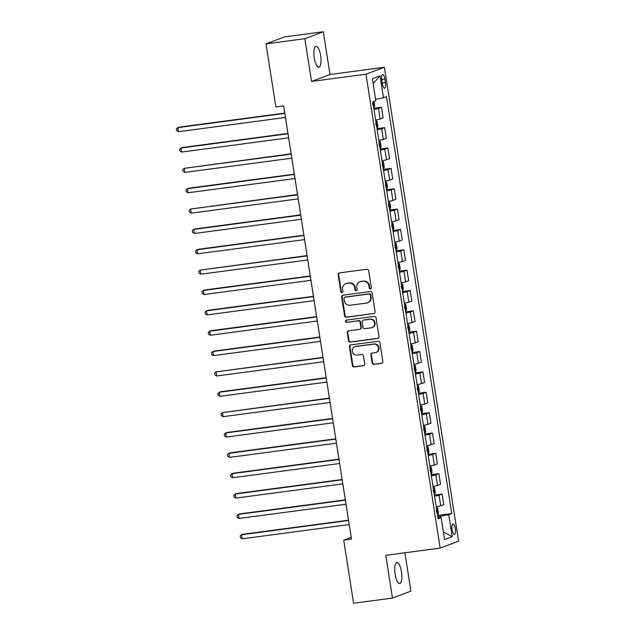 <?xml version="1.0" encoding="UTF-8"?>
<svg xmlns="http://www.w3.org/2000/svg" width="635" height="635" viewBox="0 0 635 635"><rect width="100%" height="100%" fill="white"/><g stroke="black" fill="none" stroke-linecap="round" stroke-linejoin="round"><path stroke-width="0.95" d="M370.427 288.893A1.135 1.072 -110.7 0 0 371.324 287.631L368.665 270.645A1.619 1.532 -110.7 0 0 366.887 269.256L339.415 272.907A1.619 1.532 -110.7 0 0 338.145 274.709L340.805 291.695A1.135 1.072 -110.7 0 0 342.273 292.616A1.135 1.072 -110.7 0 0 342.94 291.409L342.598 289.211A5.191 4.913 -110.7 0 1 346.678 283.448L348.964 283.139A5.191 4.913 -110.7 0 1 354.647 287.607L354.997 289.806A1.135 1.072 -110.7 0 0 356.465 290.727A1.135 1.072 -110.7 0 0 357.132 289.52L356.783 287.322A5.191 4.913 -110.7 0 1 360.87 281.559L363.156 281.249A5.191 4.913 -110.7 0 1 368.84 285.718L369.189 287.917A1.135 1.072 -110.7 0 0 370.427 288.893M401.487 571.825A10.573 3.326 82.4 0 0 396.899 562.547A10.573 3.326 82.4 0 0 395.105 574.231A10.573 3.326 82.4 0 0 399.693 583.509A10.573 3.326 82.4 0 0 401.487 571.825M320.643 55.602A10.573 3.326 82.4 0 0 316.063 46.323A10.573 3.326 82.4 0 0 314.269 58.007A10.573 3.326 82.4 0 0 318.849 67.286A10.573 3.326 82.4 0 0 320.643 55.602M455.319 528.582A5.286 1.667 82.4 0 0 453.033 523.938A5.286 1.667 82.4 0 0 452.136 529.78A5.286 1.667 82.4 0 0 454.422 534.424A5.286 1.667 82.4 0 0 455.319 528.582M372.134 362.95A1.619 1.532 -110.7 0 0 373.912 364.347L381.619 363.323A1.619 1.532 -110.7 0 0 382.889 361.521L379.936 342.662A1.619 1.532 -110.7 0 0 378.166 341.265L350.695 344.916A1.619 1.532 -110.7 0 0 349.417 346.718L352.377 365.585A1.619 1.532 -110.7 0 0 354.147 366.974L363.458 365.736A1.619 1.532 -110.7 0 0 364.736 363.934L363.466 355.862A1.619 1.532 -110.7 0 0 361.696 354.473L357.076 355.084A4.342 4.104 -110.7 0 1 354.878 346.75A4.342 4.104 -110.7 0 1 355.735 346.535L373.824 344.122A4.342 4.104 -110.7 0 1 376.023 352.457A4.342 4.104 -110.7 0 1 375.158 352.679L372.15 353.076A1.619 1.532 -110.7 0 0 370.872 354.878L372.134 362.95L372.634 362.768A1.619 1.532 -110.7 0 0 374.412 364.157L382.111 363.133A1.619 1.532 -110.7 0 0 382.183 363.125M385.762 555.331L392.454 598.075L353.592 603.25L343.71 540.147L351.48 539.115L283.647 105.942L275.876 106.974L265.994 43.871L304.863 38.703L311.555 81.447L365.966 74.208L440.174 548.084L385.762 555.331M373.832 313.611A1.619 1.532 -110.7 0 0 375.11 311.809L372.158 292.949A1.619 1.532 -110.7 0 0 370.38 291.552L342.908 295.204A1.619 1.532 -110.7 0 0 341.638 297.005L344.591 315.873A1.619 1.532 -110.7 0 0 346.369 317.27L374.332 313.42A1.619 1.532 -110.7 0 0 374.396 313.412M376.047 317.802L379 336.661A1.619 1.532 -110.7 0 1 377.722 338.463L350.258 342.122A1.619 1.532 -110.7 0 1 348.48 340.725L347.218 332.653A1.619 1.532 -110.7 0 1 348.496 330.851L359.632 329.367A1.619 1.532 -110.7 0 0 360.91 327.565L360.069 322.215A1.619 1.532 -110.7 0 0 358.291 320.818L346.694 322.366A1.135 1.072 -110.7 0 1 346.123 320.183A1.135 1.072 -110.7 0 1 346.345 320.127L374.269 316.405A1.619 1.532 -110.7 0 1 376.047 317.802M381.778 80.145L382.333 83.725A5.12 1.611 82.4 0 0 384.556 88.225A5.12 1.611 82.4 0 0 385.421 82.566L384.866 78.978A5.12 1.611 82.4 0 0 382.643 74.486A5.12 1.611 82.4 0 0 381.778 80.145M365.966 74.208L384.397 67.254L458.605 541.139L440.174 548.084M373.134 83.574L380.04 75.795L372.364 78.692L375.809 100.671L372.793 101.814L438.079 518.7L441.095 517.557L437.904 517.62M380.04 75.795L383.484 97.782L375.595 99.298M437.563 515.422L451.779 513.532L386.493 96.647L383.484 97.782M451.779 513.532L448.762 514.667L452.207 536.654L444.532 539.544L441.095 517.557M311.555 81.447L329.986 74.493L323.294 31.75L304.863 38.703M323.294 31.75L284.432 36.925L265.994 43.871M392.454 598.075L410.893 591.129L404.884 552.783M329.986 74.493L384.397 67.254M283.631 105.942L351.187 537.329L343.71 540.147M440.761 517.565L440.555 516.247L437.753 516.62M373.809 108.307L381.5 107.283L378.484 108.418A6.612 0.46 171.1 0 1 373.983 109.426M375.642 120.015A6.612 0.46 171.1 0 0 380.143 119.007L383.151 117.872L381.5 107.283M376.999 128.667L384.683 127.643L381.667 128.778A6.612 0.46 171.1 0 1 377.174 129.786M378.833 140.367A6.612 0.46 171.1 0 0 383.326 139.359L386.342 138.224L384.683 127.643M380.19 149.019L387.874 147.995L384.858 149.13A6.612 0.46 171.1 0 1 380.365 150.138M382.016 160.726A6.612 0.46 171.1 0 0 386.517 159.718L389.533 158.583L387.874 147.995M383.373 169.378L391.057 168.354L388.048 169.489A6.612 0.46 171.1 0 1 383.548 170.498M385.207 181.078A6.612 0.46 171.1 0 0 389.699 180.07L392.716 178.935L391.057 168.354M386.564 189.73L394.248 188.706L391.231 189.841A6.612 0.46 171.1 0 1 386.739 190.849M388.398 201.438A6.612 0.46 171.1 0 0 392.89 200.43L395.907 199.295L394.248 188.706M389.747 210.09L397.431 209.066L394.422 210.201A6.612 0.46 171.1 0 1 389.922 211.209M391.581 221.79A6.612 0.46 171.1 0 0 396.081 220.782L399.09 219.647L397.431 209.066M392.938 230.441L400.622 229.418L397.605 230.553A6.612 0.46 171.1 0 1 393.113 231.561M394.772 242.149A6.612 0.46 171.1 0 0 399.264 241.141L402.28 240.006L400.622 229.418M396.121 250.801L403.812 249.777L400.796 250.912A6.612 0.46 171.1 0 1 396.303 251.92M397.954 262.501A6.612 0.46 171.1 0 0 402.455 261.493L405.463 260.358L403.812 249.777M399.312 271.153L406.995 270.129L403.979 271.264A6.612 0.46 171.1 0 1 399.486 272.272M401.145 282.861A6.612 0.46 171.1 0 0 405.638 281.853L408.654 280.718L406.995 270.129M402.503 291.513L410.186 290.489L407.17 291.624A6.612 0.46 171.1 0 1 402.677 292.632M404.336 303.212A6.612 0.46 171.1 0 0 408.829 302.204L411.845 301.069L410.186 290.489M405.686 311.864L413.369 310.84L410.361 311.976A6.612 0.46 171.1 0 1 405.86 312.984M407.519 323.572A6.612 0.46 171.1 0 0 412.02 322.564L415.028 321.429L413.369 310.84M408.876 332.224L416.56 331.2L413.544 332.335A6.612 0.46 171.1 0 1 409.051 333.343M410.71 343.924A6.612 0.46 171.1 0 0 415.203 342.916L418.219 341.781L416.56 331.2M412.059 352.576L419.751 351.552L416.735 352.687A6.612 0.46 171.1 0 1 412.242 353.695M413.893 364.284A6.612 0.46 171.1 0 0 418.394 363.276L421.402 362.14L419.751 351.552M415.25 372.935L422.934 371.912L419.918 373.047A6.612 0.46 171.1 0 1 415.425 374.055M417.084 384.635A6.612 0.46 171.1 0 0 421.576 383.635L424.593 382.492L422.934 371.912M418.441 393.287L426.125 392.263L423.108 393.398A6.612 0.46 171.1 0 1 418.616 394.406M420.275 404.995A6.612 0.46 171.1 0 0 424.767 403.987L427.784 402.852L426.125 392.263M421.624 413.647L429.308 412.623L426.299 413.758A6.612 0.46 171.1 0 1 421.799 414.766M423.458 425.347A6.612 0.46 171.1 0 0 427.95 424.347L430.967 423.204L429.308 412.623M424.815 433.999L432.498 432.975L429.482 434.11A6.612 0.46 171.1 0 1 424.99 435.118M426.649 445.706A6.612 0.46 171.1 0 0 431.141 444.698L434.157 443.563L432.498 432.975M427.998 454.358L435.689 453.334L432.673 454.469A6.612 0.46 171.1 0 1 428.173 455.478M429.831 466.058A6.612 0.46 171.1 0 0 434.332 465.058L437.34 463.915L435.689 453.334M431.189 474.71L438.872 473.686L435.856 474.829A6.612 0.46 171.1 0 1 431.363 475.829M433.022 486.418A6.612 0.46 171.1 0 0 437.515 485.41L440.531 484.275L438.872 473.686M434.38 495.07L442.063 494.046L439.047 495.181A6.612 0.46 171.1 0 1 434.554 496.189M436.205 506.77A6.612 0.46 171.1 0 0 440.706 505.77L443.722 504.627L442.063 494.046M440.555 516.247L448.762 514.667M452.207 536.654L443.341 531.908M370.888 288.711A1.135 1.072 -110.7 0 1 369.681 287.726L369.34 285.528A5.191 4.913 -110.7 0 0 363.657 281.067L363.156 281.249M359.839 281.813L360.339 281.63A5.191 4.913 -110.7 0 1 361.371 281.368L363.657 281.067M345.646 283.702L346.146 283.52A5.191 4.913 -110.7 0 1 347.178 283.258L349.464 282.956A5.191 4.913 -110.7 0 1 355.148 287.417L355.489 289.616A1.135 1.072 -110.7 0 0 356.703 290.6M339.352 272.923A1.619 1.532 -110.7 0 0 338.645 274.526L341.305 291.505A1.135 1.072 -110.7 0 0 342.511 292.489M342.844 295.219A1.619 1.532 -110.7 0 0 342.13 296.823L345.091 315.682A1.619 1.532 -110.7 0 0 346.861 317.079L374.332 313.42M370.292 294.989A1.135 1.072 -110.7 0 0 369.046 294.013L344.94 297.22A1.135 1.072 -110.7 0 0 344.051 298.482L344.408 300.799A5.191 4.913 -110.7 0 0 350.091 305.268L366.578 303.07A5.191 4.913 -110.7 0 0 370.657 297.307L370.292 294.989L370.792 294.799A1.135 1.072 -110.7 0 0 369.546 293.822L369.046 294.013M344.718 297.275L345.21 297.093A1.135 1.072 -110.7 0 1 345.44 297.037L369.546 293.822M367.601 302.816L368.102 302.625A5.191 4.913 -110.7 0 0 371.157 297.116L370.657 297.307M370.792 294.799L371.157 297.116M348.432 330.859A1.619 1.532 -110.7 0 0 347.718 332.47L348.98 340.535A1.619 1.532 -110.7 0 0 350.758 341.932L378.222 338.28A1.619 1.532 -110.7 0 0 378.285 338.264M359.958 329.287L360.45 329.105A1.619 1.532 -110.7 0 0 361.402 327.382L360.569 322.024A1.619 1.532 -110.7 0 0 358.791 320.627L346.694 322.366M346.385 320.119A1.135 1.072 -110.7 0 0 347.194 322.175M371.189 327.835A4.342 4.104 -110.7 0 0 374.507 322.556A4.342 4.104 -110.7 0 0 369.856 319.278L363.482 320.127A1.619 1.532 -110.7 0 0 362.204 321.929L363.045 327.287A1.619 1.532 -110.7 0 0 364.823 328.676L371.189 327.835M372.054 327.612L372.547 327.43A4.342 4.104 -110.7 0 0 370.348 319.095L369.856 319.278M363.156 320.207L363.657 320.024A1.619 1.532 -110.7 0 1 363.982 319.937L370.348 319.095M372.078 353.092A1.619 1.532 -110.7 0 0 371.372 354.695L372.634 362.768M376.023 352.457L376.515 352.274A4.342 4.104 -110.7 0 0 374.317 343.94L373.824 344.122M354.878 346.75L355.378 346.559A4.342 4.104 -110.7 0 1 356.235 346.345L374.317 343.94M350.631 344.932A1.619 1.532 -110.7 0 0 349.917 346.535L352.869 365.395A1.619 1.532 -110.7 0 0 354.647 366.792L363.958 365.554A1.619 1.532 -110.7 0 0 364.022 365.538M373.983 101.362L374.713 106.005L373.777 108.069M284.75 113.093L179.094 127.159L177.848 127.627L178.483 131.699L285.433 117.467M372.92 105.085L372.618 103.124M284.798 113.395L177.848 127.627L176.395 128.976L176.649 130.612L178.483 131.699M376.96 128.429L377.904 126.357L377.134 121.475L375.69 120.285M287.941 133.453L182.285 147.518L181.038 147.987L181.673 152.059L288.623 137.819M376.11 125.436L375.801 123.484M287.988 133.747L181.038 147.987L179.578 149.336L179.832 150.963L181.673 152.059M380.151 148.78L381.087 146.717L380.325 141.827L378.873 140.645M291.124 153.805L184.221 168.339L184.864 172.41L291.806 158.178M379.293 145.796L378.992 143.835M291.171 154.107L184.221 168.339L182.769 169.688L183.023 171.323L184.864 172.41M383.334 169.14L384.278 167.068L383.508 162.187L382.064 160.996M294.315 174.165L188.659 188.23L187.412 188.698L188.047 192.77L294.997 178.53M382.484 166.148L382.175 164.195M294.362 174.458L187.412 188.698L185.952 190.048L186.214 191.675L188.047 192.77M386.524 189.5L387.461 187.428L386.699 182.539L385.247 181.356M297.498 194.516L190.595 209.05L191.238 213.122L298.188 198.89M385.675 186.507L385.366 184.547M297.545 194.818L190.595 209.05L189.143 210.399L189.397 212.034L191.238 213.122M389.715 209.852L390.652 207.78L389.89 202.898L388.437 201.708M300.688 214.876L195.032 228.941L193.786 229.41L194.421 233.482L301.371 219.242M388.858 206.859L388.556 204.907M300.736 215.17L193.786 229.41L192.334 230.759L192.588 232.386L194.421 233.482M392.898 230.211L393.843 228.14L393.073 223.25L391.628 222.067M303.879 235.236L198.223 249.293L196.977 249.761L197.612 253.833L304.562 239.601M392.049 227.219L391.739 225.258M303.927 235.529L196.977 249.761L195.516 251.111L195.77 252.746L197.612 253.833M396.089 250.563L397.026 248.491L396.264 243.61L394.811 242.419M307.062 255.587L200.16 270.121L200.803 274.193L307.745 259.953M395.232 247.571L394.93 245.618M307.11 255.889L200.16 270.121L198.707 271.47L198.961 273.098L200.803 274.193M399.272 270.923L400.217 268.851L399.447 263.962L398.002 262.779M310.253 275.947L204.597 290.005L203.351 290.473L203.986 294.545L310.936 280.313M398.423 267.93L398.113 265.97M310.301 276.241L203.351 290.473L201.89 291.83L202.152 293.457L203.986 294.545M402.463 291.274L403.4 289.203L402.638 284.321L401.185 283.131M313.436 296.299L207.78 310.364L206.534 310.832L207.177 314.904L314.127 300.665M401.614 288.282L401.304 286.329M313.484 296.601L206.534 310.832L205.081 312.182L205.335 313.809L207.177 314.904M405.654 311.634L406.59 309.562L405.821 304.673L404.376 303.49M316.627 316.659L210.971 330.716L209.725 331.192L210.36 335.256L317.309 321.024M404.797 308.642L404.495 306.681M316.674 316.952L209.725 331.192L208.272 332.542L208.526 334.169L210.36 335.256M408.837 331.986L409.773 329.914L409.011 325.033L407.567 323.842M319.818 337.01L214.162 351.076L212.916 351.544L213.55 355.616L320.5 341.376M407.987 328.993L407.678 327.041M319.857 337.312L212.916 351.544L211.455 352.893L211.709 354.52L213.55 355.616M412.028 352.346L412.964 350.274L412.202 345.384L410.75 344.202M323.001 357.37L216.098 371.904L216.741 375.968L323.683 361.736M411.17 349.353L410.869 347.393M323.048 357.664L216.098 371.904L214.646 373.253L214.9 374.88L216.741 375.968M415.211 372.697L416.155 370.626L415.385 365.744L413.941 364.553M326.192 377.722L220.535 391.787L219.289 392.255L219.924 396.327L326.874 382.087M414.361 369.705L414.052 367.752M326.239 378.023L219.289 392.255L217.829 393.605L218.091 395.232L219.924 396.327M418.401 393.057L419.338 390.985L418.576 386.096L417.124 384.913M329.374 398.081L222.472 412.615L223.115 416.679L330.065 402.447M417.544 390.065L417.243 388.104M329.422 398.375L222.472 412.615L221.02 413.964L221.274 415.592L223.115 416.679M421.592 413.409L422.529 411.337L421.759 406.456L420.314 405.265M332.565 418.433L226.909 432.498L225.663 432.967L226.298 437.039L333.248 422.799M420.735 410.416L420.433 408.464M332.613 418.735L225.663 432.967L224.211 434.316L224.465 435.943L226.298 437.039M424.775 433.769L425.712 431.697L424.95 426.807L423.505 425.625M335.756 438.793L230.1 452.85L228.854 453.326L229.489 457.39L336.439 443.159M423.926 430.776L423.616 428.815M335.796 439.087L228.854 453.326L227.393 454.676L227.648 456.303L229.489 457.39M427.966 454.12L428.903 452.049L428.141 447.167L426.688 445.976M338.939 459.145L233.283 473.21L232.037 473.678L232.672 477.75L339.622 463.51M427.109 451.128L426.807 449.175M338.987 459.446L232.037 473.678L230.584 475.028L230.838 476.655L232.672 477.75M431.149 474.48L432.094 472.408L431.324 467.519L429.879 466.336M342.13 479.504L236.474 493.562L235.228 494.038L235.863 498.102L342.813 483.87M430.3 471.487L429.99 469.527M342.178 479.798L235.228 494.038L233.767 495.387L234.021 497.014L235.863 498.102M434.34 494.832L435.277 492.76L434.515 487.878L433.062 486.688M345.313 499.856L239.657 513.921L238.411 514.39L239.054 518.462L346.004 504.222M433.483 491.839L433.181 489.887M345.361 500.158L238.411 514.39L236.958 515.739L237.212 517.366L239.054 518.462M437.531 515.191L438.467 513.12L437.698 508.23L436.253 507.047M348.504 520.216L242.848 534.273L241.602 534.749L242.237 538.813L349.186 524.581M436.674 512.199L436.364 510.238M348.551 520.51L241.602 534.749L240.149 536.099L240.403 537.726L242.237 538.813M380.143 119.007L378.484 108.418M383.326 139.359L381.667 128.778M386.517 159.718L384.858 149.13M389.699 180.07L388.048 169.489M392.89 200.43L391.231 189.841M396.081 220.782L394.422 210.201M399.264 241.141L397.605 230.553M402.455 261.493L400.796 250.912M405.638 281.853L403.979 271.264M408.829 302.204L407.17 291.624M412.02 322.564L410.361 311.976M415.203 342.916L413.544 332.335M418.394 363.276L416.735 352.687M421.576 383.635L419.918 373.047M424.767 403.987L423.108 393.398M427.95 424.347L426.299 413.758M431.141 444.698L429.482 434.11M434.332 465.058L432.673 454.469M437.515 485.41L435.856 474.829M440.706 505.77L439.047 495.181M381.675 79.407L384.866 78.978M382.222 82.987L385.421 82.566M369.34 285.528L368.84 285.718M361.371 281.368L360.87 281.559M355.489 289.616L354.997 289.806M355.148 287.417L354.647 287.607M349.464 282.956L348.964 283.139M347.178 283.258L346.678 283.448M341.305 291.505L340.805 291.695M338.645 274.526L338.145 274.709M369.681 287.726L369.189 287.917M346.861 317.079L346.369 317.27M345.091 315.682L344.591 315.873M342.13 296.823L341.638 297.005M345.44 297.037L344.94 297.22M378.222 338.28L377.722 338.463M350.758 341.932L350.258 342.122M348.98 340.535L348.48 340.725M347.718 332.47L347.218 332.653M361.402 327.382L360.91 327.565M360.569 322.024L360.069 322.215M358.791 320.627L358.291 320.818M363.982 319.937L363.482 320.127M371.372 354.695L370.872 354.878M356.235 346.345L355.735 346.535M363.958 365.554L363.458 365.736M354.647 366.792L354.147 366.974M352.869 365.395L352.377 365.585M349.917 346.535L349.417 346.718M382.111 363.133L381.619 363.323M374.412 364.157L373.912 364.347M373.991 107.958L373.015 101.727M377.174 128.318L375.912 120.253M380.365 148.669L379.103 140.605M383.556 169.029L382.294 160.965M386.739 189.381L385.477 181.324M389.93 209.74L388.668 201.676M393.113 230.092L391.851 222.036M396.303 250.452L395.041 242.387M399.494 270.804L398.232 262.747M402.677 291.163L401.415 283.099M405.868 311.515L404.606 303.459M409.051 331.875L407.789 323.81M412.242 352.227L410.98 344.17M415.433 372.586L414.171 364.522M418.616 392.938L417.354 384.881M421.807 413.298L420.545 405.233M424.99 433.649L423.728 425.593M428.18 454.009L426.918 445.945M431.371 474.361L430.101 466.304M434.554 494.721L433.292 486.656M437.745 515.072L436.483 507.016"/></g></svg>
